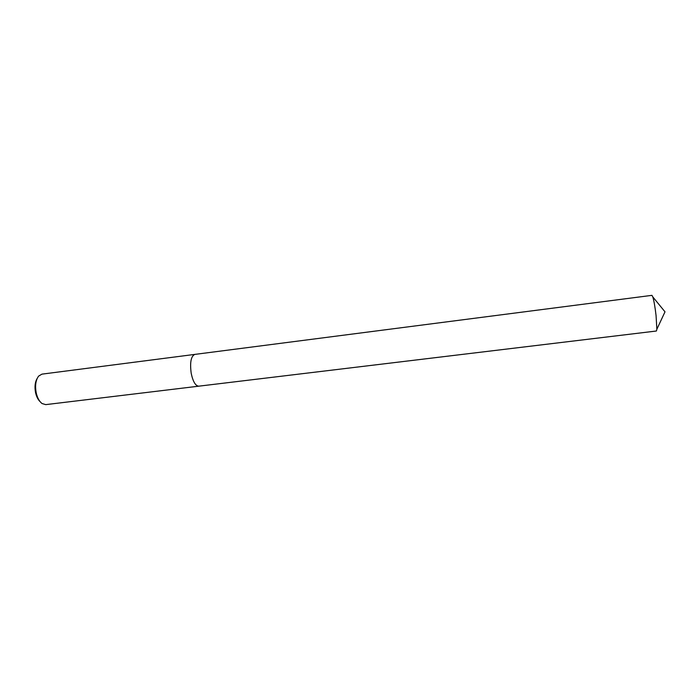 <?xml version="1.0" encoding="UTF-8"?>
<svg xmlns="http://www.w3.org/2000/svg" width="700" height="700" viewBox="0 0 700 700"><rect width="100%" height="100%" fill="white"/><g stroke="black" fill="none" stroke-linecap="round" stroke-linejoin="round"><path stroke-width="1.05" d="M194.845 354.392L41.93 374.141L38.631 376.101C35.761 379.977 34.93 385.473 36.155 392.586C37.301 397.766 39.27 401.415 42.053 403.541L45.736 404.626L198.809 386.172M194.81 354.392C190.986 356.186 189.787 362.495 191.205 373.319C192.99 381.649 195.51 385.936 198.774 386.172L656.399 331.012L656.863 329.254L656.066 315.569C655.069 307.072 653.992 300.86 652.82 296.931L651.945 295.348L194.81 354.401C190.986 356.186 189.787 362.495 191.205 373.319C192.99 381.649 195.51 385.936 198.774 386.172M37.135 378.525C35.035 382.095 34.501 386.724 35.516 392.42C36.391 396.48 37.896 399.525 40.014 401.555M656.863 329.254L665 311.824L652.82 296.931"/></g></svg>
